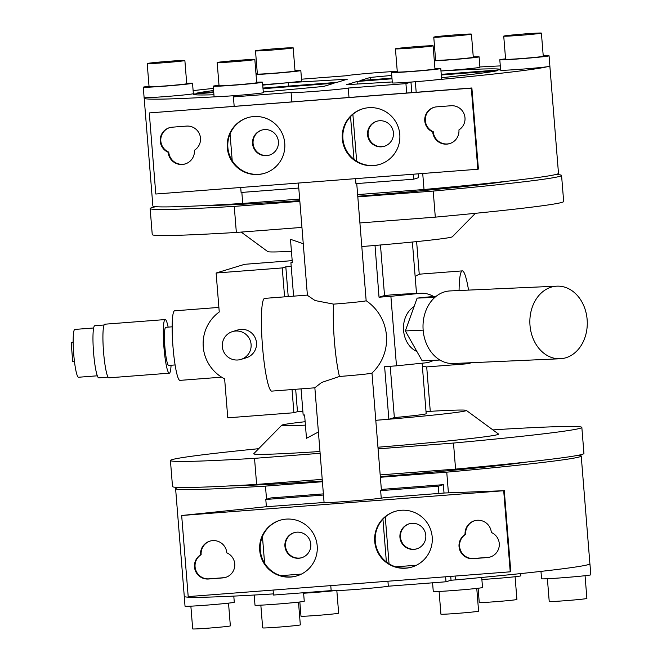 <?xml version="1.0" encoding="UTF-8"?>
<svg xmlns="http://www.w3.org/2000/svg" width="662" height="662" viewBox="0 0 662 662"><rect width="100%" height="100%" fill="white"/><g stroke="black" fill="none" stroke-linecap="round" stroke-linejoin="round"><path stroke-width="0.99" d="M168.14 327.127A26.885 3.368 85.6 0 0 165.177 319.564A26.885 3.368 85.6 0 0 165.086 319.58A26.885 3.368 85.6 0 0 163.911 347.004A26.885 3.368 85.6 0 0 169.306 373.178A26.885 3.368 85.6 0 0 169.398 373.161A26.885 3.368 85.6 0 0 171.069 365.258M165.177 319.564L104.803 324.206A26.885 3.368 85.6 0 0 104.704 324.231A26.885 3.368 85.6 0 0 103.529 351.646A26.885 3.368 85.6 0 0 108.924 377.828L169.306 373.178M165.848 327.309A19.124 2.4 85.6 0 0 165.773 327.309A19.124 2.4 85.6 0 0 165.707 327.318A19.124 2.4 85.6 0 0 164.871 346.822A19.124 2.4 85.6 0 0 168.711 365.441A19.124 2.4 85.6 0 0 168.777 365.424M73.159 341.997L71.182 342.602L72.721 361.717L74.467 361.593M71.182 342.602L73.168 342.461M104.083 324.992L94.79 325.712A26.157 3.277 85.6 0 0 94.699 325.729A26.157 3.277 85.6 0 0 93.557 352.407A26.157 3.277 85.6 0 0 98.803 377.878L108.096 377.158M74.914 329.436A23.981 3.004 85.6 0 0 74.831 329.428A23.981 3.004 85.6 0 0 74.748 329.444A23.981 3.004 85.6 0 0 73.705 353.905A23.981 3.004 85.6 0 0 78.513 377.249L97.331 375.801M323.478 495.035L265.801 499.471L266.381 506.711L321.029 502.715M265.801 499.471L270.832 497.94L323.387 493.893M273.092 590.065L273.489 595.047L331.166 590.612A29.07 0.803 -4.6 0 0 331.166 590.62A29.07 0.803 -4.6 0 0 356.793 589.362A29.07 0.803 -4.6 0 0 388.329 586.209L387.924 581.228M381.246 498.163L380.642 490.641L438.318 486.198L443.35 484.667L444.02 493.041M381.345 489.433L443.35 484.667M380.642 490.641A29.07 0.803 -4.6 0 0 381.204 490.509A29.07 0.803 -4.6 0 0 381.428 490.385L371.986 373.078M445.609 576.792L446.006 581.774L451.037 580.243L455.423 579.904A203.466 5.635 -4.6 0 0 457.872 579.68A203.466 5.635 -4.6 0 0 474.149 578.183A203.466 5.635 -4.6 0 0 587.07 564.934A24.709 0.687 -4.6 0 0 589.792 564.479A24.709 0.687 -4.6 0 0 589.983 564.38A24.709 0.687 -4.6 0 0 589.254 564.272A203.466 5.635 -4.6 0 0 589.9 563.759L581.228 456.019A203.466 5.635 -4.6 0 0 578.149 455.299M446.006 581.774L388.329 586.209M178.525 487.447A203.466 5.635 -4.6 0 0 175.604 488.655L184.276 596.388A203.466 5.635 -4.6 0 0 257.882 594.824A24.709 0.687 -4.6 0 0 271.983 593.979A203.466 5.635 -4.6 0 0 273.398 593.897M321.012 502.508A31.975 0.885 175.4 0 0 320.805 502.632A31.975 0.885 175.4 0 0 348.75 501.266A31.975 0.885 175.4 0 0 384.266 497.642L444.69 492.991L503.699 490.724L181.669 515.499L266.381 506.703M280.663 575.675L301.442 574.078M450.731 576.395L451.037 580.243M455.423 579.904L455.108 576.064M448.414 492.842L446.751 472.163A203.466 5.635 -4.6 0 0 579.689 456.846A203.466 5.635 -4.6 0 0 581.228 456.019M175.604 488.655A203.466 5.635 -4.6 0 0 265.47 486.115L322.411 481.729M380.369 477.269L446.751 472.163M265.47 486.115L266.529 499.247M438.318 486.198L438.898 493.438M386.376 561.955L382.934 519.149M298.38 183.051L307.408 295.351L315.104 300.556L333.623 304.131A29.07 0.803 -4.6 0 0 365.945 300.829A29.07 0.803 -4.6 0 0 366.16 300.714A46.506 46.506 0 0 1 371.97 373.087A29.07 0.803 175.4 0 1 371.763 373.178A29.07 0.803 175.4 0 1 339.44 376.479L321.666 382.454L314.847 387.75L324.099 502.756M587.07 564.934A203.466 5.635 -4.6 0 0 588.352 564.587A203.466 5.635 -4.6 0 0 589.254 564.272M540.97 571.389L541.566 578.77A24.709 0.687 -4.6 0 0 564.694 577.587A24.709 0.687 -4.6 0 0 590.628 574.906A24.709 0.687 -4.6 0 0 590.818 574.806L589.983 564.38M481.878 579.507A24.709 0.687 -4.6 0 0 520.655 575.915A24.709 0.687 -4.6 0 0 520.845 575.816L520.663 573.59M303.61 593.226A24.709 0.687 -4.6 0 0 334.012 590.744M184.218 595.734A24.709 0.687 -4.6 0 0 184.193 595.767L185.029 606.193A24.709 0.687 -4.6 0 0 208.166 605.018A24.709 0.687 -4.6 0 0 234.1 602.337A24.709 0.687 -4.6 0 0 234.282 602.23L233.794 596.098M254.183 595.03L255.002 605.184A24.709 0.687 -4.6 0 0 278.139 604.009A24.709 0.687 -4.6 0 0 304.073 601.319A24.709 0.687 -4.6 0 0 304.255 601.22L303.577 592.73M257.882 594.824A203.466 5.635 -4.6 0 0 271.983 593.979M432.576 582.808L433.271 591.472A24.709 0.687 -4.6 0 0 456.408 590.289A24.709 0.687 -4.6 0 0 482.333 587.608A24.709 0.687 -4.6 0 0 482.524 587.508L481.713 577.471M457.872 579.68A24.709 0.687 -4.6 0 0 474.149 578.183M405.781 568.203A29.07 28.83 73 0 1 394.974 511.436A29.07 28.83 73 0 1 431.781 533.895A29.07 28.83 73 0 1 405.781 568.203M503.699 490.724L510.228 571.819L188.198 596.594L181.669 515.499M465.096 534.499A13.257 13.149 73 0 1 474.34 520.804A13.257 13.149 73 0 1 491.328 532.48A13.083 12.975 73 0 1 487.381 557.553L472.999 558.654A13.083 12.975 73 0 1 465.096 534.499L465.667 534.317A13.257 13.149 73 0 1 474.629 520.721M290.775 577.049A29.07 28.83 -107 0 0 316.775 542.741A29.07 28.83 -107 0 0 279.96 520.282A29.07 28.83 -107 0 0 290.775 577.049M226.801 552.828A13.257 13.149 -107 0 0 209.821 541.152A13.257 13.149 -107 0 0 200.569 554.847A13.083 12.975 -107 0 0 208.48 579.01L222.854 577.901A13.083 12.975 -107 0 0 226.801 552.828M504.27 490.55L510.799 571.645L510.228 571.819M412.219 566.953A29.07 28.83 73 0 1 375.726 544.553A29.07 28.83 73 0 1 395.255 511.354M490.434 556.941A13.083 12.975 73 0 1 487.952 557.379L473.57 558.48A13.083 12.975 73 0 1 465.667 534.317M280.249 520.2A29.07 28.83 -107 0 0 291.346 576.875A29.07 28.83 -107 0 0 297.205 575.799M210.102 541.069A13.257 13.149 -107 0 0 201.14 554.673A13.083 12.975 -107 0 0 209.051 578.836L223.425 577.727A13.083 12.975 -107 0 0 225.907 577.289M262.442 536.477L264.601 563.271M296.816 532.182A13.083 12.975 -107 0 0 285.115 547.615A13.083 12.975 -107 0 0 301.682 557.727A13.083 12.975 -107 0 0 296.816 532.182M230.657 485.875A159.865 4.427 -4.6 0 0 322.353 481.001M380.319 476.623A159.865 4.427 -4.6 0 0 526.439 462.076M389.049 563.817L385.267 516.906M416.448 565.232L395.677 566.829M307.391 295.095L264.651 298.38A46.506 5.826 85.6 0 0 264.494 298.413A46.506 5.826 85.6 0 0 262.458 345.845A46.506 5.826 85.6 0 0 271.784 391.118L314.847 387.808M411.822 523.328A13.083 12.975 73 0 1 416.688 548.872A13.083 12.975 73 0 1 400.129 538.769A13.083 12.975 73 0 1 411.822 523.328M470.442 362.759A46.506 5.826 -94.4 0 1 469.598 363.587A46.506 5.826 -94.4 0 1 469.441 363.62L426.278 366.938L422.348 366.003M459.072 290.527A46.506 5.826 -94.4 0 1 462.142 270.915A46.506 5.826 -94.4 0 1 462.299 270.882A46.506 5.826 -94.4 0 1 468.555 290.105M415.14 276.418L419.145 274.2L462.299 270.882M201.14 554.673L200.569 554.847M294.317 532.62A13.083 12.975 -107 0 0 299.447 558.083A13.083 12.975 -107 0 0 301.946 557.636M234.166 106.268L233.413 96.9L291.09 92.465A29.07 0.803 -4.6 0 0 291.09 92.473A29.07 0.803 -4.6 0 0 316.717 91.215A29.07 0.803 -4.6 0 0 348.245 88.063L348.998 97.43M350.546 116.578L353.988 159.385M355.535 178.657L355.941 183.639L413.618 179.203L418.649 177.664L418.343 173.825M409.323 523.774A13.083 12.975 -107 0 0 414.462 549.237A13.083 12.975 -107 0 0 416.961 548.79M585.059 575.708L586.888 598.44A18.892 0.521 175.4 0 1 586.747 598.514A18.892 0.521 175.4 0 1 566.912 600.575A18.892 0.521 175.4 0 1 549.22 601.468L547.391 578.737M469.441 363.62A46.506 5.826 -94.4 0 1 468.266 362.85M397.25 71.355A29.07 0.803 -4.6 0 0 368.014 73.391A29.07 0.803 -4.6 0 0 345.696 75.799L301.516 79.2M515.086 576.726L516.914 599.449A18.892 0.521 175.4 0 1 516.774 599.532A18.892 0.521 175.4 0 1 496.939 601.584A18.892 0.521 175.4 0 1 479.247 602.486L478.105 588.253M336.834 590.645L338.646 613.169A18.892 0.521 175.4 0 1 338.505 613.244A18.892 0.521 175.4 0 1 318.679 615.296A18.892 0.521 175.4 0 1 300.987 616.198L299.836 601.973M228.522 603.14L230.351 625.871A18.892 0.521 175.4 0 1 230.21 625.946A18.892 0.521 175.4 0 1 210.384 627.998A18.892 0.521 175.4 0 1 192.692 628.9L190.863 606.169M298.496 602.13L300.325 624.854A18.892 0.521 175.4 0 1 300.184 624.936A18.892 0.521 175.4 0 1 280.349 626.988A18.892 0.521 175.4 0 1 262.665 627.89L260.836 605.159M476.764 588.41L478.593 611.142A18.892 0.521 175.4 0 1 478.452 611.216A18.892 0.521 175.4 0 1 458.617 613.277A18.892 0.521 175.4 0 1 440.925 614.171L439.096 591.439M322.22 479.371L256.624 484.418A206.37 5.718 175.4 0 1 172.517 486.57L170.424 460.504A206.37 5.718 175.4 0 1 171.988 459.66A206.37 5.718 175.4 0 1 258.693 448.687M581.84 427.404A206.37 5.718 -4.6 0 1 580.276 428.248A206.37 5.718 -4.6 0 1 453.487 443.052L455.58 469.11A206.37 5.718 -4.6 0 0 582.378 454.314A206.37 5.718 -4.6 0 0 583.942 453.47L581.84 427.404A206.37 5.718 -4.6 0 0 497.733 429.547L492.917 429.919M455.58 469.11L380.178 474.911M213.702 91.853L196.482 93.185A154.056 4.27 175.4 0 1 213.594 90.529M262.731 85.125A154.056 4.27 175.4 0 1 288.26 82.692L347.393 79.183L336.933 82.378L262.971 88.063M440.966 70.983A154.056 4.27 175.4 0 1 500.563 69.568A154.056 4.27 175.4 0 1 500.389 69.8L441.24 74.351M391.97 78.141L359.938 80.607L370.389 77.413L391.747 75.443M441.289 74.996L497.534 70.669A154.056 4.27 175.4 0 1 441.504 77.702M392.276 81.956L346.623 84.67L357.075 81.476L392.02 78.786M263.021 88.716L334.078 83.246L323.619 86.441L263.286 92.001M213.934 94.757A154.056 4.27 175.4 0 1 193.445 94.285A154.056 4.27 175.4 0 1 193.627 94.054L213.752 92.506M294.995 70.561A24.709 0.687 175.4 0 1 300.821 70.528L301.657 80.954A24.709 0.687 175.4 0 1 301.475 81.062A24.709 0.687 175.4 0 1 262.698 84.653M193.122 90.611A203.466 5.635 175.4 0 1 213.421 88.41M186.701 83.263A24.709 0.687 175.4 0 1 192.526 83.23L193.362 93.656A24.709 0.687 175.4 0 1 193.18 93.764A24.709 0.687 175.4 0 1 170.217 96.205A24.709 0.687 175.4 0 1 144.837 97.728A24.709 0.687 175.4 0 1 144.109 97.62L143.273 87.194A24.709 0.687 175.4 0 1 143.464 87.094A24.709 0.687 175.4 0 1 149.033 86.292M256.666 82.245A24.709 0.687 175.4 0 1 262.5 82.22L263.335 92.647A24.709 0.687 175.4 0 1 263.153 92.746A24.709 0.687 175.4 0 1 231.907 95.833A24.709 0.687 175.4 0 1 217.798 96.669A203.466 5.635 175.4 0 1 144.192 98.241A203.466 5.635 175.4 0 1 144.837 97.728M217.798 96.669A24.709 0.687 175.4 0 1 214.083 96.611L213.247 86.184A24.709 0.687 175.4 0 1 213.429 86.085A24.709 0.687 175.4 0 1 219.006 85.274M233.413 96.9L238.444 95.369L234.058 95.7A203.466 5.635 175.4 0 1 231.907 95.833M406.683 92.994L405.93 83.627L348.245 88.063M405.93 83.627L410.961 82.096L415.339 81.757A203.466 5.635 175.4 0 0 417.788 81.534A24.709 0.687 175.4 0 1 392.351 82.899L391.507 72.472A24.709 0.687 175.4 0 1 391.697 72.365A24.709 0.687 175.4 0 1 397.266 71.562M434.934 68.534A24.709 0.687 175.4 0 1 440.768 68.509L441.604 78.935A24.709 0.687 175.4 0 1 441.413 79.035A24.709 0.687 175.4 0 1 434.073 80.036A24.709 0.687 175.4 0 1 417.788 81.534M543.229 55.831A24.709 0.687 175.4 0 1 549.063 55.807L549.899 66.233A24.709 0.687 175.4 0 1 549.708 66.332A24.709 0.687 175.4 0 1 546.994 66.788A203.466 5.635 175.4 0 1 434.073 80.036M546.994 66.788A24.709 0.687 175.4 0 1 519.314 69.353A24.709 0.687 175.4 0 1 500.646 70.189L499.802 59.77A24.709 0.687 175.4 0 1 499.992 59.663A24.709 0.687 175.4 0 1 505.561 58.86M479.909 66.97A203.466 5.635 175.4 0 1 500.298 65.902M473.256 56.841A24.709 0.687 175.4 0 1 479.089 56.816L479.925 67.243A24.709 0.687 175.4 0 1 479.743 67.342A24.709 0.687 175.4 0 1 440.958 70.933M298.777 188.041L241.1 192.476L240.703 187.495M413.618 179.203L413.212 174.222M320.118 453.304L254.531 458.352A206.37 5.718 175.4 0 1 170.424 460.504M254.531 458.352L256.624 484.418M453.487 443.052L378.085 448.853M479.089 56.816A24.709 0.687 175.4 0 1 478.899 56.915A24.709 0.687 175.4 0 1 460.429 58.984A24.709 0.687 175.4 0 1 434.313 60.813M288.26 82.692L288.566 86.093M549.063 55.807A24.709 0.687 175.4 0 1 548.872 55.906A24.709 0.687 175.4 0 1 522.939 58.587A24.709 0.687 175.4 0 1 499.802 59.77M262.5 82.22A24.709 0.687 175.4 0 1 262.309 82.32A24.709 0.687 175.4 0 1 236.384 85.009A24.709 0.687 175.4 0 1 213.247 86.184M192.526 83.23A24.709 0.687 175.4 0 1 192.336 83.338A24.709 0.687 175.4 0 1 166.41 86.019A24.709 0.687 175.4 0 1 143.273 87.194M357.281 84.033L357.075 81.476M255.987 73.747A24.709 0.687 175.4 0 1 257.328 73.59M300.821 70.528A24.709 0.687 175.4 0 1 300.631 70.635A24.709 0.687 175.4 0 1 282.161 72.696A24.709 0.687 175.4 0 1 256.045 74.525M411.805 92.606L410.961 82.096M440.768 68.509A24.709 0.687 175.4 0 1 440.578 68.608A24.709 0.687 175.4 0 1 414.644 71.289A24.709 0.687 175.4 0 1 391.507 72.472M234.058 95.7L234.141 96.677M241.845 192.419L242.731 203.441A203.466 5.635 175.4 0 1 152.864 205.981L144.192 98.241M549.874 66.266L558.488 173.345A203.466 5.635 175.4 0 1 424.011 189.498L357.629 194.603M299.663 199.063L242.731 203.441M424.011 189.498L422.72 173.485M416.183 92.266L415.339 81.757M370.588 79.788L370.389 77.413M434.247 60.027A24.709 0.687 175.4 0 1 435.596 59.87M149.281 112.929L471.882 87.98L478.403 169.075L477.832 169.249L155.802 194.024L149.281 112.929L471.311 88.154L477.832 169.249M352.879 114.336L356.653 161.247M305.149 421.711A92.622 2.565 -4.6 0 0 281.755 425.227L253.778 453.685A122.809 3.401 -4.6 0 0 319.978 451.501M377.952 447.222A122.809 3.401 -4.6 0 0 498.469 433.999L466.305 410.382A92.622 2.565 -4.6 0 0 426.014 411.582M433.767 37.146L435.629 60.316A18.892 0.521 -4.6 0 0 453.321 59.414A18.892 0.521 -4.6 0 0 473.148 57.362A18.892 0.521 -4.6 0 0 473.297 57.28L471.427 34.11A18.892 0.521 -4.6 0 0 453.735 35.012A18.892 0.521 -4.6 0 0 433.908 37.064A18.892 0.521 -4.6 0 0 433.767 37.146A18.892 0.521 -4.6 0 0 451.459 36.244A18.892 0.521 -4.6 0 0 471.286 34.192A18.892 0.521 -4.6 0 0 471.427 34.11M503.732 36.129L505.603 59.299A18.892 0.521 -4.6 0 0 523.294 58.397A18.892 0.521 -4.6 0 0 543.121 56.344A18.892 0.521 -4.6 0 0 543.262 56.27L541.4 33.1A18.892 0.521 -4.6 0 0 523.708 34.002A18.892 0.521 -4.6 0 0 503.881 36.054A18.892 0.521 -4.6 0 0 503.732 36.129A18.892 0.521 -4.6 0 0 521.424 35.235A18.892 0.521 -4.6 0 0 541.259 33.174A18.892 0.521 -4.6 0 0 541.4 33.1M217.177 62.551L219.039 85.721A18.892 0.521 -4.6 0 0 236.731 84.819A18.892 0.521 -4.6 0 0 256.558 82.767A18.892 0.521 -4.6 0 0 256.707 82.684L254.837 59.514A18.892 0.521 -4.6 0 0 237.145 60.416A18.892 0.521 -4.6 0 0 217.318 62.468A18.892 0.521 -4.6 0 0 217.177 62.551A18.892 0.521 -4.6 0 0 234.869 61.649A18.892 0.521 -4.6 0 0 254.696 59.597A18.892 0.521 -4.6 0 0 254.837 59.514M147.204 63.56L149.066 86.73A18.892 0.521 -4.6 0 0 166.758 85.828A18.892 0.521 -4.6 0 0 186.593 83.776A18.892 0.521 -4.6 0 0 186.734 83.702L184.872 60.532A18.892 0.521 -4.6 0 0 167.18 61.425A18.892 0.521 -4.6 0 0 147.345 63.486A18.892 0.521 -4.6 0 0 147.204 63.56A18.892 0.521 -4.6 0 0 164.896 62.658A18.892 0.521 -4.6 0 0 184.723 60.606A18.892 0.521 -4.6 0 0 184.872 60.532M255.499 50.858L257.361 74.028A18.892 0.521 -4.6 0 0 275.053 73.126A18.892 0.521 -4.6 0 0 294.88 71.074A18.892 0.521 -4.6 0 0 295.029 70.999L293.167 47.829A18.892 0.521 -4.6 0 0 275.475 48.723A18.892 0.521 -4.6 0 0 255.64 50.784A18.892 0.521 -4.6 0 0 255.499 50.858A18.892 0.521 -4.6 0 0 273.191 49.956A18.892 0.521 -4.6 0 0 293.018 47.904A18.892 0.521 -4.6 0 0 293.167 47.829M395.437 48.831L397.308 72.001A18.892 0.521 -4.6 0 0 415 71.107A18.892 0.521 -4.6 0 0 434.826 69.047A18.892 0.521 -4.6 0 0 434.967 68.972L433.105 45.802A18.892 0.521 -4.6 0 0 415.413 46.704A18.892 0.521 -4.6 0 0 395.586 48.756A18.892 0.521 -4.6 0 0 395.437 48.831A18.892 0.521 -4.6 0 0 413.129 47.937A18.892 0.521 -4.6 0 0 432.965 45.877A18.892 0.521 -4.6 0 0 433.105 45.802M232.213 160.701L230.053 133.906M266.521 155.669A13.083 12.975 73 0 1 261.656 130.124A13.083 12.975 73 0 1 278.222 140.236A13.083 12.975 73 0 1 266.521 155.669M471.882 87.98L471.311 88.154M264.817 173.229A29.07 28.83 73 0 1 228.324 150.828A29.07 28.83 73 0 1 247.861 117.629M185.451 163.853A13.257 13.149 73 0 1 168.752 152.103A13.083 12.975 73 0 1 169.646 127.642M362.867 108.775A29.07 28.83 -107 0 0 373.964 165.45A29.07 28.83 -107 0 0 379.831 164.375M434.173 107.285A13.083 12.975 -107 0 0 433.279 131.746A13.257 13.149 -107 0 0 449.97 143.505M253.72 116.553A29.07 28.83 73 0 1 264.535 173.312A29.07 28.83 73 0 1 227.72 150.853A29.07 28.83 73 0 1 253.72 116.553M194.413 150.257A13.257 13.149 73 0 1 185.161 163.944A13.257 13.149 73 0 1 168.181 152.277A13.083 12.975 73 0 1 172.128 127.203L186.502 126.094A13.083 12.975 73 0 1 194.413 150.257M368.734 107.699A29.07 28.83 -107 0 0 342.734 142.007A29.07 28.83 -107 0 0 379.541 164.466A29.07 28.83 -107 0 0 368.734 107.699M432.708 131.92A13.257 13.149 -107 0 0 449.688 143.596A13.257 13.149 -107 0 0 458.932 129.901A13.083 12.975 -107 0 0 451.029 105.746L436.647 106.847A13.083 12.975 -107 0 0 432.708 131.92L433.279 131.746M381.535 146.823A13.083 12.975 -107 0 0 393.236 131.39A13.083 12.975 -107 0 0 376.67 121.278A13.083 12.975 -107 0 0 381.535 146.823M318.405 431.98L306.481 438.302L304.603 414.966L303.171 415.082L301.061 388.867M281.755 425.227A92.622 2.565 -4.6 0 0 305.422 425.128M375.784 420.32A92.622 2.565 -4.6 0 0 384.175 419.625L388.851 419.269L384.622 366.731L396.48 365.821L390.886 296.311L379.028 297.221L375.023 245.453A92.622 2.565 -4.6 0 0 452.336 236.773L475.399 213.313M388.851 419.269L389.008 419.22A92.622 2.565 -4.6 0 0 466.305 410.382M205.443 205.543A159.865 4.427 -4.6 0 0 299.795 200.652M357.761 196.275A159.865 4.427 -4.6 0 0 506.513 181.322M261.929 130.05A13.083 12.975 -107 0 0 267.059 155.512A13.083 12.975 -107 0 0 269.558 155.065M168.752 152.103L168.181 152.277M376.935 121.204A13.083 12.975 -107 0 0 382.065 146.658A13.083 12.975 -107 0 0 384.564 146.219M361.808 246.545A92.622 2.565 -4.6 0 0 370.199 245.859L374.866 245.494M303.254 243.724L290.469 239.296L292.347 262.632L290.908 262.74L293.597 296.154M375.784 420.279L384.175 419.625M389.008 419.22L394.353 417.59A52.323 1.448 -4.6 0 0 425.79 413.907A52.323 1.448 -4.6 0 0 426.187 413.692L422.124 363.198M299.845 201.339L234.257 206.387A206.37 5.718 175.4 0 1 150.15 208.53A206.37 5.718 175.4 0 1 151.714 207.686A206.37 5.718 175.4 0 1 155.934 206.701M359.905 222.945L435.306 217.144L433.213 191.078L357.811 196.879M433.213 191.078A206.37 5.718 -4.6 0 0 560.002 176.274A206.37 5.718 -4.6 0 0 561.566 175.43A206.37 5.718 -4.6 0 0 555.567 174.553M292.323 262.309L290.908 262.74M379.028 297.221L384.531 295.55A52.323 1.448 -4.6 0 0 396.273 294.408L421.015 293.266A34.879 27.547 87.4 0 0 419.774 293.357L390.886 296.311M394.353 417.59L390.224 366.301M384.531 295.55L380.46 244.981M396.48 365.821L425.368 362.867A34.879 27.547 87.4 0 0 433.693 360.31M241.175 232.081L267.787 251.618A92.622 2.565 -4.6 0 0 291.437 251.353M370.199 245.859A92.622 2.565 -4.6 0 0 375.023 245.453M416.886 351.464A24.213 19.124 -92.6 0 1 403.53 329.941A24.213 19.124 -92.6 0 1 414.056 306.638M433.569 296.444A34.879 27.547 87.4 0 0 421.015 293.266M301.946 227.405L236.351 232.453L234.257 206.387M435.306 217.144A206.37 5.718 -4.6 0 0 562.104 202.34A206.37 5.718 -4.6 0 0 563.668 201.496L561.566 175.43M236.351 232.453A206.37 5.718 175.4 0 1 152.243 234.596L150.15 208.53M291.206 266.422L285.818 266.836L288.21 296.568M295.674 389.281L297.47 411.648L302.857 411.234M292.19 260.646L244.667 264.303L216.118 273.017L219.254 311.984A39.24 38.917 -107 0 0 224.633 378.854L227.769 417.821L293.903 412.74L297.47 411.648M284.577 296.849L282.252 267.928L216.118 273.017M282.252 267.928L285.818 266.836M293.903 412.74L292.041 389.562M240.96 359.408L246.314 357.77A14.531 14.415 -107 0 0 240.91 329.386A14.531 14.415 -107 0 0 237.832 329.966L232.478 331.604A14.531 14.415 -107 0 0 237.881 359.987A14.531 14.415 -107 0 0 250.881 342.833A14.531 14.415 -107 0 0 232.478 331.604M560.184 358.754A36.336 28.698 -92.6 0 1 529.939 324.554A36.336 28.698 -92.6 0 1 555.658 286.249A36.336 28.698 -92.6 0 1 556.949 286.158A36.336 28.698 -92.6 0 1 587.194 320.358A36.336 28.698 -92.6 0 1 561.484 358.655A36.336 28.698 -92.6 0 1 560.184 358.754L453.338 363.521A36.336 28.698 -92.6 0 1 439.957 360.037L422.149 360.831L405.343 330.934L417.11 298.123L436.324 296.162M221.662 377.166L179.956 380.377A34.879 4.369 -94.4 0 1 172.997 346.905A34.879 4.369 -94.4 0 1 174.602 310.826L218.89 307.416M417.11 298.123L434.917 297.329A36.336 28.698 -92.6 0 1 448.811 291.023A36.336 28.698 -92.6 0 1 450.102 290.924L556.949 286.158M405.343 330.934L423.15 330.139A36.336 28.698 -92.6 0 1 434.917 297.329M439.957 360.037A36.336 28.698 -92.6 0 1 423.15 330.139M333.623 304.131A46.506 5.826 85.6 0 0 334.393 340.963A46.506 5.826 85.6 0 0 339.44 376.479M223.425 577.727L222.854 577.901M487.952 557.379L487.381 557.553M473.57 558.48L472.999 558.654M209.051 578.836L208.48 579.01M396.273 294.408L419.774 293.357M172.161 326.813L165.773 327.309M175.099 364.944L168.711 365.441M74.831 329.428L93.656 327.98M330.768 585.63L331.166 590.62M426.7 366.905L430.275 411.325M291.09 92.473L291.843 101.832M356.744 183.581L366.16 300.714M416.621 241.597L419.236 274.192M416.514 293.473L412.376 242.027"/></g></svg>
